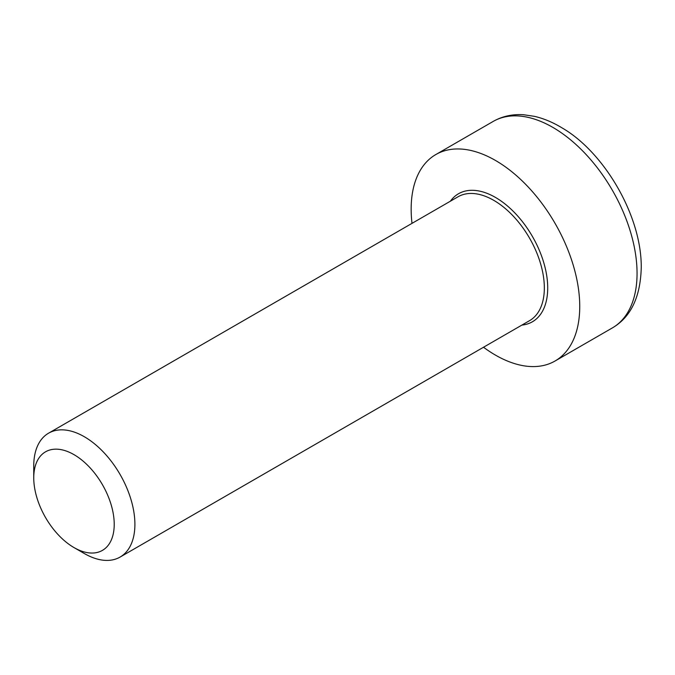 <?xml version="1.0" encoding="UTF-8"?>
<svg xmlns="http://www.w3.org/2000/svg" width="675" height="675" viewBox="0 0 675 675"><rect width="100%" height="100%" fill="white"/><g stroke="black" fill="none" stroke-linecap="round" stroke-linejoin="round"><path stroke-width="1.01" d="M73.98 547.56L84.324 553.525A71.525 41.293 -120 0 0 120.091 557.069A71.525 41.293 -120 0 0 134.899 524.332A71.525 41.293 -120 0 0 103.68 452.351A71.525 41.293 -120 0 0 48.566 433.19A71.525 41.293 -120 0 0 33.75 465.927L33.75 477.875A56.902 32.847 60 0 1 73.98 454.638A56.902 32.847 60 0 1 114.218 524.332A56.902 32.847 60 0 1 73.98 547.56A56.902 32.847 60 0 1 33.75 477.875M483.528 347.245A119.205 68.825 -120 0 0 555.053 361.007A119.205 68.825 -120 0 0 579.741 306.433A119.205 68.825 -120 0 0 527.707 186.469A119.205 68.825 -120 0 0 435.847 154.533A119.205 68.825 -120 0 0 412.003 223.358M521.902 325.088A73.912 42.668 -120 0 0 547.712 287.947A73.912 42.668 -120 0 0 509.153 207.444A73.912 42.668 -120 0 0 450.377 201.201M48.566 433.19L457.996 196.805A71.525 41.293 60 0 1 513.118 215.966A71.525 41.293 60 0 1 544.337 287.947A71.525 41.293 60 0 1 529.521 320.684L120.091 557.069M612.368 327.915C630.88 317.073 640.508 296.941 641.25 267.502C641.672 215.401 603.771 151.993 562.216 127.997C552.985 122.369 543.721 118.479 534.423 116.336L523.64 114.742C512.485 114.008 502.327 116.243 493.163 121.441A119.205 68.825 60 0 1 585.023 153.377A119.205 68.825 60 0 1 637.057 273.341A119.205 68.825 60 0 1 612.368 327.915L555.053 361.007M493.163 121.441L435.847 154.533"/></g></svg>
